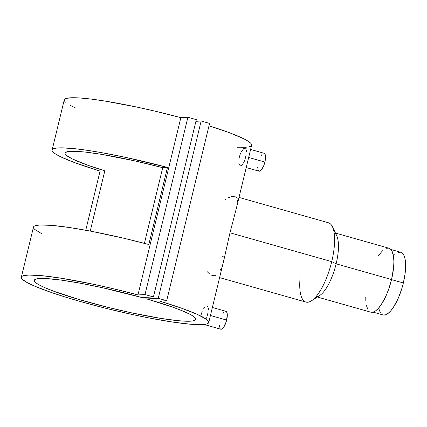 <?xml version="1.0" encoding="UTF-8"?>
<svg xmlns="http://www.w3.org/2000/svg" width="427" height="427" viewBox="0 0 427 427"><rect width="100%" height="100%" fill="white"/><g stroke="black" fill="none" stroke-linecap="round" stroke-linejoin="round"><path stroke-width="0.64" d="M373.07 312.126L382.976 314.934A32.575 10.963 -74.2 0 0 403.355 282.968L391.527 279.616L403.355 282.968A32.575 10.963 -74.2 0 0 400.745 252.256L390.838 249.448M382.966 314.934L385.41 314.859L387.908 313.535L390.566 311.059L393.267 307.531L398.412 297.881L401.652 289.122L403.355 282.968L405.074 273.856L405.591 268.204L405.581 263.144L405.042 258.863L403.995 255.538L402.485 253.291L400.563 252.208L398.311 252.33M394.495 254.754L393.155 256.131M378.68 308.321L380.425 312.916M204.09 324.472L220.839 329.222A9.309 3.133 -74.2 0 0 226.662 320.085L210.436 315.489L226.662 320.085A9.309 3.133 -74.2 0 0 225.915 311.31L212.379 307.472M207.96 312.932L206.556 318.163M246.224 167.555L259.072 171.195A9.309 3.133 -74.2 0 0 264.895 162.063L248.669 157.462L264.895 162.063A9.309 3.133 -74.2 0 0 264.148 153.288L250.606 149.45M238.896 158.764L240.385 153.571M242.824 164.299L241.426 165.729L240.145 165.799L238.869 163.37M240.759 165.943L240.145 165.799M246.192 154.905L244.788 160.136L243.513 163.13M223.156 256.499L222.734 256.531M311.448 300.811L319.786 295.431A33.242 11.187 -74.2 0 0 336.134 263.833L331.726 261.634A41.216 13.872 105.8 0 1 311.448 300.811A41.216 13.872 105.8 0 1 300.058 278.303M317.325 297.016L370.748 312.158A33.242 11.187 -74.2 0 0 391.548 279.541L336.134 263.833A33.242 11.187 105.8 0 1 316.049 296.584M209.657 274.075L207.33 271.78M215.598 275.49L214.189 275.789L211.2 275.079M220.423 270.142L221.416 267.868L220.423 270.142M224.036 259.253L223.625 260.86M219.601 277.609L305.935 302.081A41.216 13.872 -74.2 0 0 331.726 261.634L229.982 232.79L224.26 258.346M52.361 151.147L55.126 153.699L60.789 156.853L74.298 162.5L100.067 171.083L104.818 170.827A83.1 8.978 13.6 0 1 65.043 153.122A83.1 8.978 13.6 0 1 162.719 167.672L134.404 160.792L101.375 154.328L85.283 152.081L76.839 151.371L68.24 151.542L65.48 152.482L65.032 153.186L65.208 154.04L66.014 155.044L72.094 158.828L88.047 165.318L104.818 170.827L90.241 231.076L104.818 170.827L100.067 171.083L85.758 230.244L100.067 171.083A96.395 10.419 13.6 0 1 52.121 149.994L64.242 99.891L64.893 99.037L66.366 98.391L71.741 97.756L80.164 97.996L91.351 99.107L104.898 101.05L137.083 107.129L154.579 111.047L180.856 117.644L187.896 117.26L180.856 117.644L137.964 294.94L145.004 294.555L187.896 117.26L145.004 294.555L153.432 296.946L196.324 119.651L153.432 296.946L141.951 297.571L103.259 287.899L80.783 283.304L61.194 280.101L46.153 278.564L39.3 278.537L35.292 279.317L34.411 279.995L34.288 280.865L36.327 283.128L38.467 284.505L44.888 287.67L53.951 291.299L78.547 299.37L108.586 307.515L132.007 312.938L160.68 318.377L177.92 320.677L186.535 321.237L192.46 320.992L195.47 319.956L195.838 319.145L195.449 318.158L192.406 315.67L189.775 314.197L182.441 310.861L172.561 307.109L146.765 298.937L158.252 298.313L201.144 121.017L158.252 298.313L166.685 300.704L209.577 123.408L166.685 300.704L159.645 301.088L166.685 300.704L158.252 298.313L146.765 298.937L147.166 297.288L146.765 298.937A83.1 8.978 13.6 0 1 195.812 319.391A83.1 8.978 13.6 0 1 112.931 308.582A83.1 8.978 13.6 0 1 34.272 280.315A83.1 8.978 13.6 0 1 141.951 297.571L153.432 296.946L145.004 294.555L137.964 294.94L111.687 288.342L94.191 284.425L62.006 278.345L42.545 275.741L28.849 275.052L23.474 275.687L22.001 276.333L21.35 277.182L21.531 278.239L22.546 279.482L27.024 282.503L34.619 286.138L51.251 292.458L65.251 297.032L81.018 301.708L106.745 308.54L133.133 314.688L150.048 318.152L172.924 322.107L191.2 324.296L203.423 324.536L205.963 324.178L207.703 323.602L208.616 322.817L208.702 321.83L207.954 320.645L206.38 319.273L196.879 314.187L180.877 307.958L159.645 301.088A96.395 10.419 13.6 0 1 208.739 322.518A96.395 10.419 13.6 0 1 112.595 309.975A96.395 10.419 13.6 0 1 21.35 277.187A96.395 10.419 13.6 0 1 137.964 294.94L180.856 117.644A96.395 10.419 -166.4 0 0 64.242 99.891L64.424 100.943L65.438 102.186M208.739 322.518L224.298 258.202L229.982 232.79L236.067 209.545L251.631 145.223A96.395 10.419 -166.4 0 0 209.006 125.778L229.758 132.834L243.71 138.732L246.886 140.435L250.846 143.344L251.594 144.529L251.508 145.522L250.596 146.306L248.861 146.883M52.121 149.994A96.395 10.419 13.6 0 1 167.464 167.411L148.815 244.5A96.395 10.419 -166.4 0 0 33.471 227.079L21.35 277.187M237.391 200.012L237.412 201.747L237.391 200.012M162.719 167.672L144.417 243.337L162.719 167.672L167.464 167.411L162.719 167.672M201.144 121.017L209.577 123.408L201.144 121.017L195.929 121.3L201.144 121.017M187.896 117.26L196.324 119.651L187.896 117.26M69.916 105.207L75.926 108.148M237.465 147.23L246.315 147.24M236.099 209.422L229.982 232.79L331.726 261.634A41.216 13.872 -74.2 0 0 328.416 222.766L239.003 197.423M237.22 203.786L236.83 206.108M235.827 196.671L237.129 198.571M228.077 197.92L231.888 196.388L234.775 196.228M224.703 199.969L225.904 199.179M370.743 312.158L373.23 312.078L375.781 310.728L378.493 308.203L381.252 304.6L386.499 294.758L388.783 288.892L391.548 279.541L393.625 267.297L393.886 261.804L393.603 257.017L392.199 251.551L390.657 249.256L388.698 248.151L386.398 248.279M382.501 250.75L378.375 255.757M365.763 296.925L365.816 301.051M366.366 305.412L368.143 310.098M334.144 232.758A33.242 11.187 105.8 0 1 336.134 263.833L391.548 279.541A33.242 11.187 -74.2 0 0 388.88 248.199L335.457 233.057M332.446 226.737A41.216 13.872 105.8 0 1 331.726 261.634L336.134 263.833A33.242 11.187 -74.2 0 0 336.716 235.693L332.446 226.737M246.592 150.405L246.592 151.724M241.132 152.017L243.63 148.692L245.114 147.955L246.144 148.553M245.114 147.955L245.696 148.089M263.785 153.245L264.873 153.864L265.466 155.754L265.477 158.636L264.895 162.063L263.811 165.516L261.623 169.62L260.112 171.024L258.831 171.094M258.34 170.619L257.668 167.384M260.822 156.01L262.359 154.003M208.365 308.427L208.365 309.751M206.881 305.978L207.912 306.581M203.716 308.684L204.565 307.557M201.016 315.035L202.158 311.598M222.595 314.032L224.132 312.025M225.552 311.272L226.646 311.886L227.319 315.121L226.177 321.846L223.39 327.642L221.885 329.052L220.604 329.121M220.108 328.641L219.435 325.411M52.099 150.128L52.585 149.285L55.788 148.169L61.872 147.838L75.947 148.826L88.192 150.443L102.277 152.77L125.864 157.43L167.464 167.411L148.815 244.5L123.841 238.245L91.223 231.263L69.542 227.532L51.993 225.387L39.834 224.992L35.169 225.718L33.936 226.369L33.45 227.212L33.712 228.231L34.72 229.427L42.14 233.937"/></g></svg>
